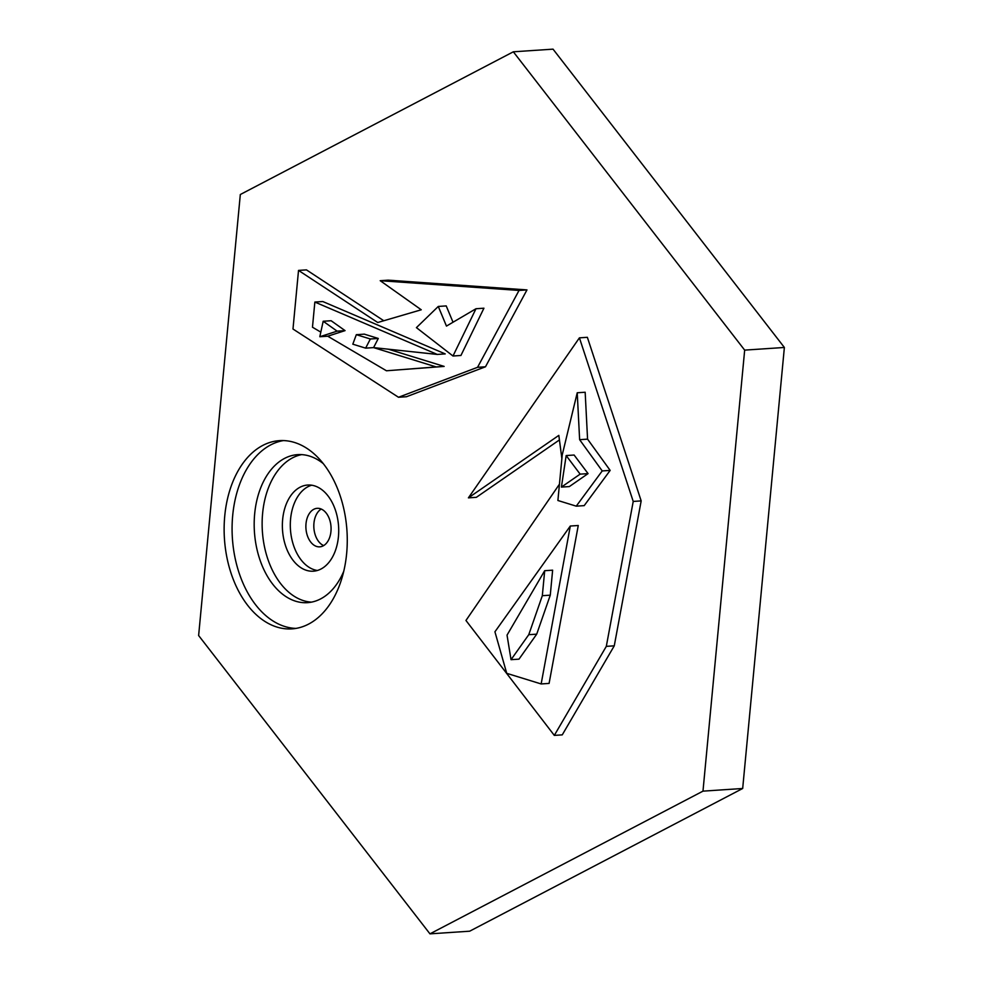 <?xml version="1.0" encoding="UTF-8"?>
<svg xmlns="http://www.w3.org/2000/svg" width="983" height="983" viewBox="0 0 983 983"><rect width="100%" height="100%" fill="white"/><g stroke="black" fill="none" stroke-linecap="round" stroke-linejoin="round"><path stroke-width="1.47" d="M429.964 933.85L702.98 791.143L744.672 350.12L513.335 51.804L240.319 194.511L198.627 635.534L429.964 933.85L469.665 931.196L742.681 788.489L702.98 791.143M224.751 515.952A94.319 61.388 -93.8 0 0 291.976 628.874A94.319 61.388 -93.8 0 0 346.95 530.673A94.319 61.388 -93.8 0 0 279.418 440.642A94.319 61.388 -93.8 0 0 224.751 515.952M283.411 440.581A94.319 61.388 -93.8 0 0 232.701 515.424A94.319 61.388 -93.8 0 0 295.932 628.407M742.681 788.489L784.373 347.466L744.672 350.12M784.373 347.466L553.036 49.15L513.335 51.804M323.272 463.632A74.167 48.265 -93.8 0 0 297.665 454.637A74.167 48.265 -93.8 0 0 254.671 513.851A74.167 48.265 -93.8 0 0 307.544 602.653A74.167 48.265 -93.8 0 0 343.755 571.283M301.646 454.625A74.167 48.265 -93.8 0 0 262.621 513.323A74.167 48.265 -93.8 0 0 311.488 602.137M282.649 519.503A43.166 28.089 -93.8 0 0 313.417 571.184A43.166 28.089 -93.8 0 0 338.57 526.249A43.166 28.089 -93.8 0 0 307.667 485.037A43.166 28.089 -93.8 0 0 282.649 519.503M311.672 485.209A43.166 28.089 -93.8 0 0 290.587 518.975A43.166 28.089 -93.8 0 0 317.362 570.484M306.008 523.73A19.304 12.558 -93.8 0 0 319.77 546.843A19.304 12.558 -93.8 0 0 331.013 526.753A19.304 12.558 -93.8 0 0 317.202 508.322A19.304 12.558 -93.8 0 0 306.008 523.73M321.232 509.047A19.304 12.558 -93.8 0 0 313.946 523.202A19.304 12.558 -93.8 0 0 323.665 545.59M380.212 280.696L421.252 309.78L377.742 322.51L298.525 270.411L292.983 329.022L398.496 397.267L477.541 367.31L519.036 290.44L380.212 280.696L388.15 280.155L526.974 289.911L519.036 290.44M383.788 320.741L306.463 269.883L298.525 270.411M477.541 367.31L485.479 366.782L406.434 396.739L398.496 397.267M485.479 366.782L526.974 289.911M327.744 336.211L345.07 330.62L331.124 320.728L323.186 321.257L319.807 336.739L327.744 336.211L386.442 370.775L444.144 366.413L436.206 366.942L373.577 347.613L437.275 354.433L445.213 353.905L322.793 301.535L314.855 302.064L312.471 327.216L320.814 332.131M386.442 370.775L436.206 366.942M444.144 366.413L388.371 349.198M437.275 354.433L314.855 302.064M345.07 330.62L337.132 331.148L323.186 321.257M319.807 336.739L337.132 331.148M356.325 334.675L352.811 344.185L365.639 348.142L370.345 338.988L356.325 334.675L364.263 334.134L378.283 338.459L370.345 338.988M378.283 338.459L373.577 347.613L365.639 348.142M438.283 306.45L416.423 327.634L452.991 356.006L475.981 308.736L446.466 326.086L438.283 306.45L446.221 305.91L453.016 322.227M475.981 308.736L483.931 308.207L460.929 355.477L452.991 356.006M559.45 484.189L465.954 620.47L554.314 735.395L606.314 646.359L633.224 501.441L579.417 337.845L468.412 497.853L558.823 435.383L561.871 458.533M606.314 646.359L614.264 645.831L562.251 734.866L554.314 735.395M614.264 645.831L641.174 500.9L633.224 501.441M641.174 500.9L587.367 337.316L579.417 337.845M559.425 439.929L476.35 497.324L468.412 497.853M494.928 631.799L506.736 673.33L541.154 683.947L570.312 526.028L494.928 631.799M570.312 526.028L578.262 525.5L549.092 683.418L541.154 683.947M577.23 392.77L562.215 454.969L557.902 500.494L576.247 506.159L602.223 470.931L579.626 439.671L577.23 392.77L585.168 392.242L587.564 439.143L579.626 439.671M602.223 470.931L610.16 470.402L584.197 505.631L576.247 506.159M610.16 470.402L587.564 439.143M561.404 487.101L569.341 486.573L588.067 473.609L580.13 474.138L566.171 455.559L561.404 487.101L580.13 474.138M588.067 473.609L574.109 455.031L566.171 455.559M528.768 634.686L536.706 634.158L518.987 659.151L511.037 659.679L528.768 634.686L542.321 595.698L544.693 570.705L507.031 635.129L511.037 659.679M536.706 634.158L550.271 595.17L542.321 595.698M550.271 595.17L552.63 570.177L544.693 570.705"/></g></svg>
